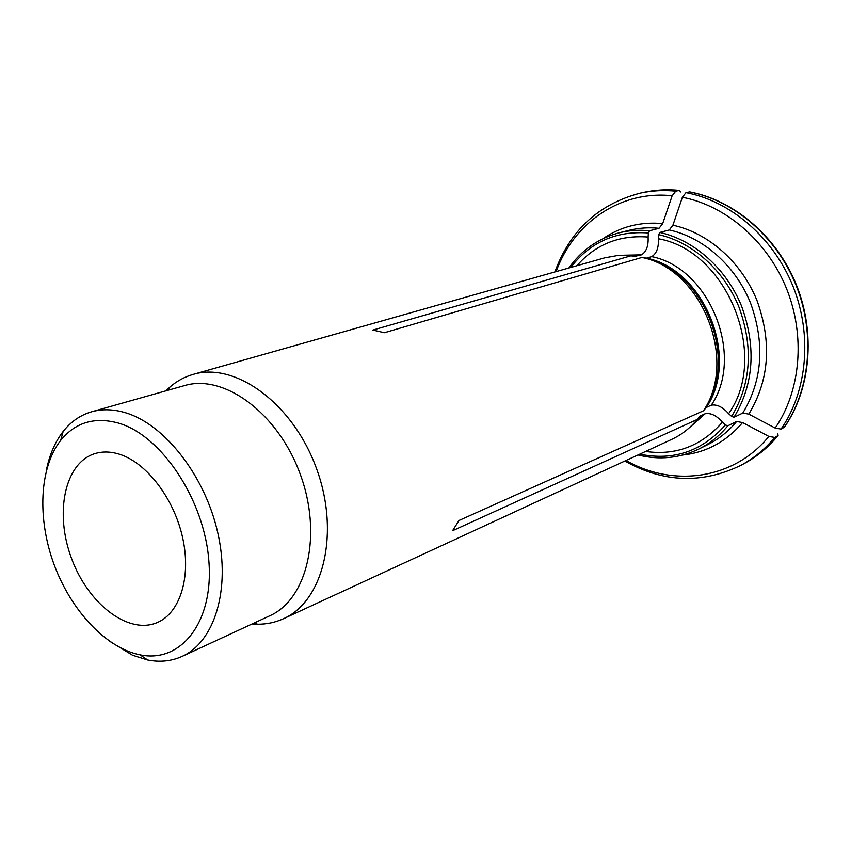 <?xml version="1.0" encoding="UTF-8"?>
<svg xmlns="http://www.w3.org/2000/svg" width="851" height="851" viewBox="0 0 851 851"><rect width="100%" height="100%" fill="white"/><g stroke="black" fill="none" stroke-linecap="round" stroke-linejoin="round"><path stroke-width="1.28" d="M639.771 454.147C673.428 461.072 701.99 451.338 725.446 424.947L722.414 422.213C716.638 415.575 710.893 412.746 705.181 413.735L700.192 416.043L697.267 419.437L452.562 530.716L459.008 520.482L703.426 410.788L706.33 407.427L711.308 405.15C717.021 404.193 722.786 407.033 728.605 413.682L731.658 416.416L734.03 417.277L742.817 413.054L748.795 414.129L775.176 428.064L781.048 429.095L784.431 427.17M725.446 424.947L727.818 425.798L736.615 421.511C728.403 431.425 718.818 439.105 707.841 444.573L698.916 448.998C709.936 443.52 719.574 435.776 727.818 425.798M626.028 460.487C673.003 487.485 733.69 479.751 768.878 436.425L742.593 422.553L736.615 421.511M768.878 436.425L774.75 437.435L778.091 435.552L777.803 433.797M91.706 411.767L184.571 385.577C223.845 373.642 277.756 412.831 300.041 473.709C322.763 534.439 307.339 599.274 269.756 615.784L182.21 656.344C214.473 641.845 230.802 589.647 217.718 532.535C204.836 475.443 164.488 424.181 125.363 412.703C113.385 409.14 102.163 408.831 91.706 411.767C80.441 415.043 70.92 421.617 63.144 431.478C54.879 442.148 49.23 455.413 46.177 471.294M165.892 390.843L169.966 387.014C176.87 381.035 184.635 376.823 193.251 374.366C235.11 361.707 292.542 403.108 316.2 467.731C340.315 532.194 323.667 601.008 283.638 618.645C275.501 622.4 266.863 624.251 257.736 624.219L252.13 623.953M108.885 640.792L132.554 655.227L147.702 659.982C160.02 662.397 171.519 661.195 182.21 656.344M119.768 454.338C146.84 462.955 174.168 498.75 182.699 537.96C191.358 577.169 179.976 612.954 157.382 622.496C128.331 635.186 88.015 603.742 71.484 558.288C54.443 513.015 64.58 462.912 94.886 453.626C102.599 451.264 110.885 451.498 119.768 454.338M118.8 423.192C94.78 416.554 75.409 422.287 60.676 440.403C39.22 467.805 37.167 518.833 54.145 564.702C71.122 610.571 105.886 647.983 140.011 654.813C180.678 663.503 213.803 622.57 208.889 561.245C204.485 500.037 161.69 435.701 118.8 423.192M193.251 374.366L604.657 257.853L617.869 255.481L627.634 255.332L634.644 256.396L641.441 254.853C646.345 251.864 648.558 245.939 648.09 237.057L648.388 232.972L649.526 230.77L659.036 228.302L662.684 223.59L672.152 195.773L675.747 191.167L679.46 190.401L680.566 191.954M576.882 265.714C595.487 244.418 619.22 234.865 648.09 237.057M697.267 419.437L694.416 422.713C687.81 429.851 680.279 435.404 671.822 439.339L283.638 618.645M722.414 422.213C701.522 445.988 675.917 455.742 645.601 451.455M703.426 410.788C738.157 360.079 701.49 268.969 641.909 257.449L646.43 258.14L651.706 256.64C656.589 253.63 658.812 247.673 658.376 238.759L658.685 234.663L659.812 232.451L669.269 229.961L672.907 225.217L682.385 197.283L685.97 192.645L689.746 191.9C734.392 200.347 776.835 236.525 796.398 284.894C815.875 333.294 810.599 389.375 784.441 427.159M658.376 238.759C727.243 250.705 769.708 356.048 728.605 413.682M631.57 255.64L372.887 330.06L384.418 332.709L641.909 257.449M633.495 256.108L636.133 256.342M623.677 255.236L641.441 254.853M648.388 232.972C616.018 230.685 590.126 242.184 570.713 267.469M649.526 230.77C638.995 229.685 628.804 230.387 618.943 232.876L628.602 230.43C638.42 227.951 648.568 227.238 659.036 228.302M777.771 435.85C768.006 447.552 756.73 456.838 743.944 463.71L740.859 465.359C753.678 458.476 764.975 449.168 774.75 437.435M742.593 422.553C726.403 441.584 706.543 452.392 683.002 454.998M700.192 416.043L697.394 419.256M705.181 413.735L687.948 428.957M689.289 191.89C733.828 200.251 776.399 236.493 796.015 285.042C815.556 333.603 810.226 389.864 784.069 427.532M775.176 428.064C800.6 391.162 805.674 336.156 786.558 288.649C767.379 241.152 725.86 205.612 682.385 197.283M781.048 429.095C807.248 391.322 812.567 334.89 792.951 286.149C773.282 237.44 730.594 201.049 685.97 192.645M731.658 416.416C751.05 383.854 753.518 347.485 739.051 307.296C724.137 270.32 692.406 242.163 658.685 234.663M734.03 417.277C753.816 384.184 756.358 347.176 741.647 306.275C726.467 268.639 694.139 240.014 659.812 232.451M669.269 229.961C703.405 237.418 735.498 265.746 750.539 303.02C765.113 343.538 762.539 380.216 742.817 413.054M672.907 225.217C708.202 232.791 741.455 261.991 756.996 300.499C772.048 342.379 769.315 380.259 748.795 414.129M644.898 258.183C703.266 269.565 739.125 358.633 705.16 408.363M646.43 258.14C704.479 269.48 740.104 357.963 706.33 407.427M651.706 256.64C709.574 267.884 745.019 355.888 711.308 405.15M679.311 190.39C667.067 189.188 655.142 189.869 643.547 192.411C655.068 189.879 666.907 189.209 679.087 190.411M672.152 195.773C620.156 190.113 573.414 223.175 556.139 271.597M675.747 191.167C663.535 189.964 651.675 190.624 640.143 193.166C598.487 204.176 570.064 230.44 554.873 271.948M602.976 238.684C620.581 226.621 640.484 221.59 662.684 223.59M253.875 623.145L257.736 624.219M167.732 390.332L169.966 387.014M777.984 435.691C768.176 447.445 756.826 456.785 743.944 463.71M624.836 461.04C663.397 482.677 702.064 484.113 740.859 465.359M638.005 454.966C659.238 460.253 679.545 458.264 698.916 448.998M140.011 654.813L147.702 659.982M60.676 440.403L63.144 431.478M643.547 192.411L640.143 193.166M568.83 268.001C581.51 250.162 598.21 238.461 618.943 232.876"/></g></svg>
